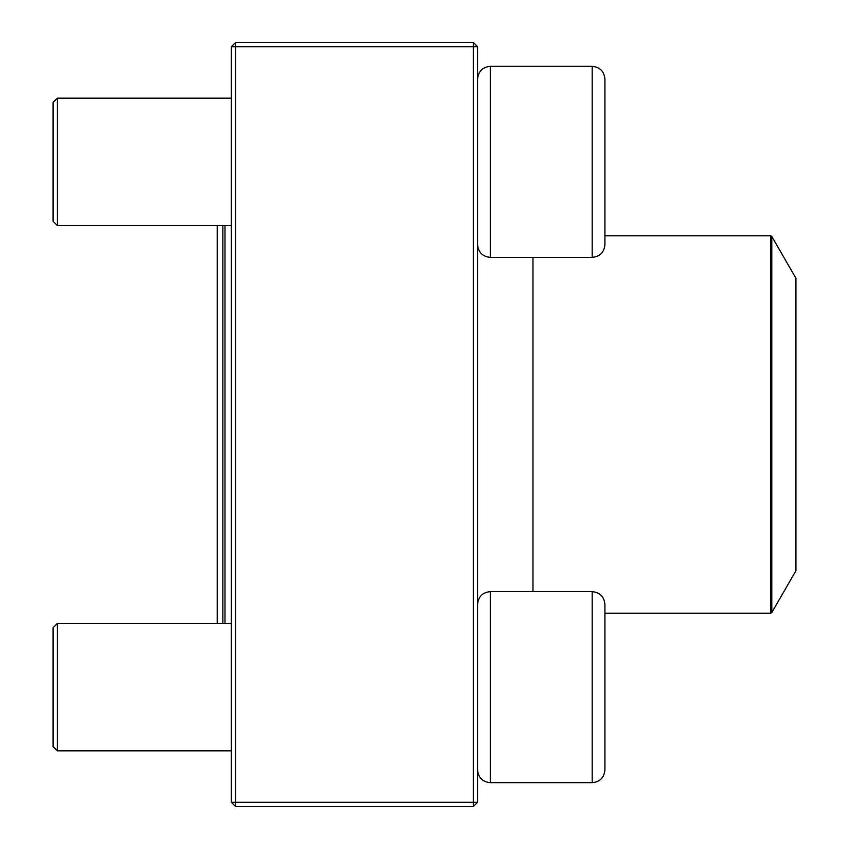 <?xml version="1.0" encoding="UTF-8"?>
<svg xmlns="http://www.w3.org/2000/svg" width="849" height="849" viewBox="0 0 849 849"><rect width="100%" height="100%" fill="white"/><g stroke="black" fill="none" stroke-linecap="round" stroke-linejoin="round"><path stroke-width="1.27" d="M473.317 806.55L235.597 806.55L231.352 802.305L231.352 46.695L235.597 46.695L235.597 802.305L473.317 802.305L473.317 46.695L235.597 46.695L235.597 42.45L473.317 42.45L473.317 46.695L477.562 46.695L477.562 802.305L473.317 802.305L473.317 806.55L477.562 802.305M235.597 806.55L235.597 802.305L231.352 802.305M231.352 46.695L235.597 42.45M473.317 42.45L477.562 46.695M604.913 215.773L604.913 235.81L770.69 235.81L771.794 236.447L771.794 612.554L770.69 613.19L770.69 235.81M604.913 79.074L604.913 244.629C604.159 252.365 599.914 256.61 592.178 257.364L592.178 66.339C599.914 67.092 604.159 71.337 604.913 79.074C604.159 71.337 599.914 67.092 592.178 66.339L490.298 66.339C482.561 67.092 478.316 71.337 477.562 79.074C478.316 71.337 482.561 67.092 490.298 66.339L490.298 257.364L592.178 257.364M57.308 225.526L53.062 221.281L53.062 102.421L57.308 98.176L57.308 225.526L231.352 225.526M604.913 604.371L604.913 769.926C604.159 777.663 599.914 781.908 592.178 782.661L592.178 591.636C599.914 592.39 604.159 596.635 604.913 604.371M57.308 687.149L57.308 750.824L231.352 750.824L57.308 750.824L53.062 746.579L53.062 627.719L57.308 623.474L57.308 687.149M592.178 591.636L490.298 591.636L490.298 782.661C482.561 781.908 478.316 777.663 477.562 769.926C478.316 777.663 482.561 781.908 490.298 782.661L592.178 782.661C599.914 781.908 604.159 777.663 604.913 769.926M222.863 623.474L222.863 225.526M224.985 225.526L224.985 623.474M771.794 612.554L795.938 570.74L795.938 278.26L771.794 236.447M532.96 591.636L532.96 257.364M57.308 98.176L231.352 98.176M490.298 257.364C482.561 256.61 478.316 252.365 477.562 244.629M57.308 623.474L231.352 623.474M490.298 591.636C482.561 592.39 478.316 596.635 477.562 604.371M53.062 746.579L57.308 750.824M490.298 782.661L592.178 782.661M770.69 613.19L604.913 613.19M217.206 225.526L217.206 623.474"/></g></svg>
